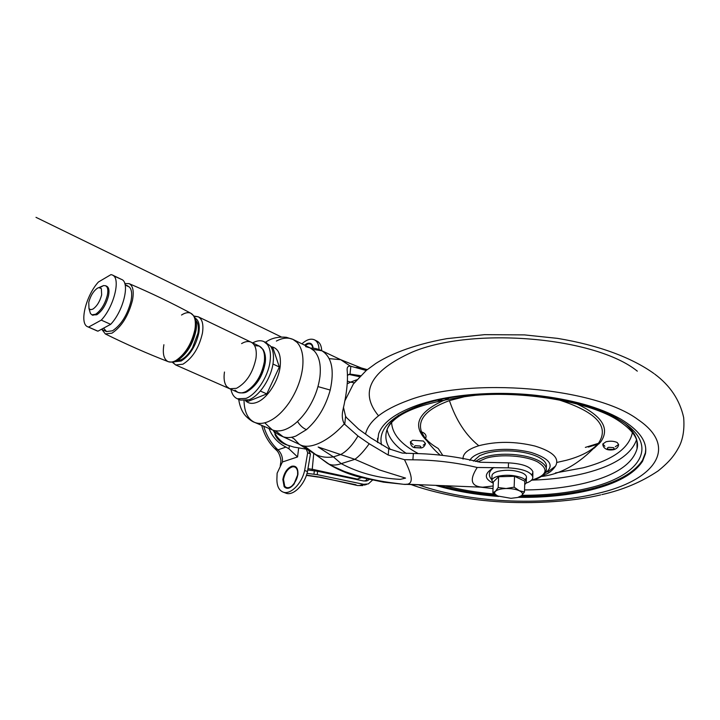 <?xml version="1.0" encoding="UTF-8"?>
<svg xmlns="http://www.w3.org/2000/svg" width="720" height="720" viewBox="0 0 720 720"><rect width="100%" height="100%" fill="white"/><g stroke="black" fill="none" stroke-linecap="round" stroke-linejoin="round"><path stroke-width="1.08" d="M316.143 476.55L355.995 484.758M306.468 475.128L320.652 477.216L357.534 485.523L362.754 485.568M372.429 480.186L368.316 483.921L363.618 484.299L359.388 485.532L365.49 484.515M275.715 447.606L276.039 449.811L277.992 449.838C281.349 453.168 282.816 457.227 282.411 461.997L277.119 473.229L276.885 479.349C276.912 486.045 278.946 490.275 282.996 492.048C290.214 495.234 301.869 483.732 304.65 470.448L307.674 452.754L306.306 449.145L308.322 450L310.446 453.915L307.467 471.591C304.704 484.848 293.049 496.323 285.831 493.137L284.4 492.417M273.078 430.182L275.103 433.521L274.977 434.52C277.173 439.461 281.043 442.899 286.569 444.816L293.787 447.075L306.306 449.145M306.729 449.397L308.322 450M321.696 350.676C321.498 345.834 319.95 342.666 317.052 341.145L315.738 340.677M301.923 343.836C306.576 339.615 310.734 338.274 314.424 339.822C317.34 341.352 318.879 344.583 319.041 349.506M269.037 428.508C272.313 436.887 277.956 443.079 285.975 447.075L288.954 448.83L297.567 456.939L282.411 461.997M275.103 433.521L275.868 434.898C278.523 439.092 282.069 442.332 286.506 444.618L287.811 445.293M367.236 479.061L365.004 481.149M356.598 479.349L361.323 477.612M312.129 470.484L313.749 453.447M363.618 484.299L317.223 474.66L317.601 471.276L363.51 480.96L367.506 480.645L369.261 479.52M317.601 471.276L307.818 469.998M317.223 474.66L307.017 473.364M377.577 438.3L377.757 442.566M440.208 485.694C457.569 490.482 476.28 493.686 496.341 495.306M520.641 496.377C545.796 496.584 568.944 494.172 590.085 489.141C616.653 482.643 634.14 472.986 642.546 460.179L645.39 452.781L645.75 449.226M518.238 497.322C544.275 497.709 568.215 495.315 590.085 490.131C616.662 483.651 634.158 474.021 642.564 461.241L645.408 453.852C647.64 441.882 639.396 430.29 620.676 419.067C599.697 407.259 571.293 399.321 535.464 395.262C492.795 390.672 447.237 394.758 417.645 405.099C395.613 412.992 382.608 422.559 378.63 433.791L377.523 442.422M436.212 485.541C455.283 491.139 476.1 494.784 498.645 496.449M546.138 467.721L546.282 467.235C547.083 463.626 544.437 460.233 538.326 457.065C531.63 453.825 523.053 451.818 512.577 451.053C502.317 450.45 493.308 451.233 485.541 453.411L479.592 455.67L473.472 461.115M547.776 471.969L555.516 466.074C559.782 458.28 552.942 451.611 534.987 446.058C515.169 441.261 496.44 441.153 478.8 445.734C467.928 449.172 462.672 453.636 463.032 459.108M423.198 445.176L425.475 443.547L423.405 441.018L412.623 440.271L410.4 441.882L413.154 444.708M615.294 446.751L618.615 444.51L617.175 442.503C613.989 441.072 610.29 440.82 606.087 441.738L602.829 443.961L604.872 446.274M101.646 294.894L101.367 288.621L98.856 287.604L97.434 288.189C93.42 291.069 90.531 295.767 88.767 302.283L88.974 308.565L90.558 309.708L92.862 309.123C96.93 306.27 99.855 301.518 101.646 294.894M99.963 287.577L103.554 285.579L105.615 285.732L106.929 286.929C107.973 288.711 108.108 291.492 107.343 295.272C104.976 304.128 101.07 310.455 95.625 314.244L91.872 314.811L90.432 313.461L89.694 310.968M92.448 314.982L96.795 314.775C102.24 310.986 106.146 304.668 108.504 295.821C109.503 290.637 108.927 287.46 106.776 286.272L106.209 286.092M126.495 285.651L129.438 287.064C131.751 289.656 132.273 294.309 130.995 301.041C127.368 315.027 121.203 324.954 112.491 330.795L106.56 331.587L103.59 328.14M195.975 320.598L196.236 320.895C198.27 323.496 198.828 327.627 197.928 333.306L192.501 347.859C188.955 353.808 185.139 357.795 181.053 359.82L177.066 360.729M241.596 343.593C245.196 341.451 248.355 340.974 251.082 342.153L251.325 342.27C255.438 344.682 256.986 350.019 255.978 358.281C252.909 372.825 246.411 382.833 236.502 388.314L229.743 388.764L226.683 386.478C224.262 383.229 223.524 378.405 224.469 372.024M238.869 399.249L240.444 400.122L249.075 399.753C259.578 395.901 271.278 378.036 273.123 362.862C274.077 355.356 273.132 349.686 270.297 345.834L265.419 342.504M230.94 389.304C231.912 394.137 234.054 397.296 237.366 398.781L245.988 398.403C256.482 394.524 268.191 376.614 270.072 361.413C271.026 353.907 270.099 348.219 267.282 344.376L263.871 341.577C261.09 340.326 257.877 340.506 254.259 342.117L252.675 342.918M305.613 346.617L310.095 347.886L314.181 350.865C319.23 356.337 321.156 364.896 319.959 376.533C318.384 388.602 313.929 400.059 306.594 410.895C299.808 420.462 292.563 426.717 284.85 429.642C280.17 431.298 275.976 431.379 272.295 429.885L264.735 422.82M181.53 315.027C185.085 312.705 188.163 312.093 190.755 313.209L190.935 313.299C194.814 315.549 196.155 320.877 194.949 329.265L194.895 329.562C191.664 343.737 185.364 354.033 176.004 360.45C173.052 362.088 170.487 362.502 168.3 361.692L168.111 361.62C163.818 359.343 162.414 353.709 163.89 344.727M194.247 316.323L198.207 316.791C202.302 319.005 203.715 324.45 202.446 333.108C199.089 347.769 192.582 358.128 182.916 364.203L175.698 364.959L172.629 362.187M264.825 362.196L264.492 355.5M248.301 390.114C255.267 387.099 263.844 372.906 264.681 363.474M124.785 283.554L129.06 283.617C132.975 285.624 134.118 291.159 132.489 300.222C128.475 315.72 121.644 326.691 112.005 333.153L105.336 333.945L101.97 329.553M96.345 330.489L97.929 331.182L110.673 324.333C123.588 310.824 130.293 282.213 121.5 279.396L113.625 275.859M98.415 282.015C85.815 295.668 78.948 323.937 87.84 326.826L88.587 327.069L101.277 320.121C114.183 306.486 121.041 277.758 112.329 274.995L110.997 274.599L98.415 282.015M101.277 320.121L110.673 324.333M88.587 327.069L97.929 331.182M246.672 400.509L248.4 401.265L266.787 393.912L279.342 367.011L273.105 348.399L271.413 347.589M279.342 367.011L272.952 364.005M266.787 393.912L260.334 391.023M531.936 474.957L532.962 471.978C530.919 466.758 522.774 463.716 508.518 462.852L480.195 462.258C458.091 456.75 435.816 453.825 413.37 453.492L402.291 453.078L388.764 448.749L370.926 437.976L358.65 429.156L346.599 417.699L345.582 416.286L343.44 407.196M347.346 375.381L350.019 374.085L360.513 375.669M312.408 349.29L321.894 350.784C331.785 356.985 334.557 370.071 330.219 390.051C325.647 406.575 317.718 419.778 306.441 429.651L295.893 436.05C291.186 437.814 286.929 438.057 283.122 436.77L275.418 430.758M291.573 437.274L294.183 438.912L299.223 444.267C309.294 450.711 328.914 441 344.268 423.891C342.198 419.949 341.748 415.341 342.918 410.058C346.743 393.615 348.156 380.331 347.157 370.215C346.878 367.353 347.931 365.985 350.334 366.129L340.695 359.694L329.202 358.632M347.598 375.057L349.749 374.094M347.319 383.787L350.577 382.131L347.418 381.15M349.092 374.472L359.523 376.686M354.276 382.779L350.577 382.131L356.688 379.8M526.14 483.111C529.938 481.815 532.143 480.177 532.746 478.197L532.827 476.919C530.775 471.744 522.612 468.72 508.329 467.847L477.225 467.478C455.976 462.492 434.538 459.936 412.884 459.81L404.478 459.684L388.215 455.04L369.207 443.745L357.975 435.987L344.268 423.891M477.225 467.478C469.161 479.916 470.997 486.486 482.715 487.206L493.137 485.982M406.386 484.191L481.239 487.17M314.244 453.735L330.66 465.282L344.232 471.366C359.271 476.676 374.544 480.411 390.042 482.571L402.723 484.2C415.314 486.072 412.236 475.641 404.478 459.684M304.317 446.022L327.168 463.122M350.334 366.129L366.201 370.485M369.207 443.745C364.131 450.9 359.361 456.093 354.888 459.333L341.208 463.653C359.163 473.085 378.864 478.323 400.311 479.367L405.549 478.107L379.557 469.98L354.888 459.333L318.15 447.012L333.405 456.894L341.208 463.653C335.7 465.57 331.209 465.516 327.735 463.482C336.96 469.305 347.283 473.778 358.695 476.901L383.463 482.148L402.723 484.2M493.938 467.505L493.407 467.784C484.254 473.508 484.002 478.539 492.651 482.877M356.004 367.416L361.233 367.938L364.518 369.999M357.975 435.987C352.476 445.203 346.707 451.395 340.65 454.554L333.405 456.894C326.043 457.956 319.545 456.84 313.911 453.546L299.223 444.267L283.122 436.77C278.46 434.871 275.229 432.711 273.411 430.29M491.94 475.704L492.03 475.227C492.561 473.607 494.541 472.32 497.97 471.339C506.745 469.467 514.944 470.034 522.549 473.049C525.519 474.525 526.815 476.109 526.419 477.81L525.006 479.7M493.245 483.444L491.814 480.168C492.345 478.566 494.325 477.288 497.754 476.325C506.556 474.471 514.773 475.038 522.396 478.044C525.366 479.502 526.662 481.077 526.266 482.76L524.7 484.74M519.588 496.845L521.613 495.648L524.475 491.949L519.3 490.734L514.152 487.161L506.106 488.529C500.913 488.718 497.358 489.645 495.441 491.292C493.947 492.894 494.658 494.46 497.565 495.972L510.975 498.321L517.662 497.484L521.613 495.648C523.296 493.974 522.522 492.336 519.3 490.734C515.772 489.204 511.371 488.475 506.106 488.529L498.177 487.539L495.441 491.292L492.849 492.678L497.997 496.17M524.475 491.949L524.808 481.176L514.53 476.307L498.627 476.73L493.308 481.968L492.849 492.678M514.152 487.161L514.53 476.307M498.177 487.539L498.627 476.73M263.691 426.231C266.526 435.744 271.296 443.61 277.992 449.838L285.975 447.075M307.467 471.591L304.65 470.448M310.446 453.915L307.674 452.754M289.341 445.797L288.954 448.83M275.868 434.898L274.977 434.52M289.332 445.86L288.747 445.617M298.656 448.083L297.567 456.939M311.922 469.17L356.571 478.917M308.106 468.675L311.922 469.26M314.334 470.772L313.947 474.156M291.681 466.254C296.163 465.399 298.242 468.216 297.909 474.714L294.102 484.074C290.205 488.646 286.884 489.51 284.139 486.666L282.843 479.511C284.121 472.806 287.064 468.387 291.681 466.254M283.5 479.448L284.724 486.153C286.506 488.25 288.846 488.241 291.744 486.126L294.066 483.723L297.63 474.948L297.621 471.51C296.982 468.09 295.308 466.515 292.599 466.803C287.928 468.351 284.895 472.563 283.5 479.448M304.542 345.132L306.972 343.584C310.59 342.333 312.642 343.872 313.137 348.21M312.813 348.183L312.813 348.048C312.282 344.754 310.635 343.404 307.854 344.007L305.163 345.447M406.449 453.492C395.298 446.184 388.845 438.21 387.072 429.588M636.552 439.758C631.296 454.545 614.349 465.633 585.711 473.04C569.403 477.144 551.565 479.502 532.206 480.123M524.538 489.942C546.705 489.807 567.072 487.467 585.639 482.949C615.564 475.398 632.7 463.995 637.065 448.74C638.658 440.496 634.869 432.261 625.68 424.017M480.546 487.152L493.02 488.565M398.736 415.161L398.241 415.548C392.418 420.111 388.656 424.908 386.928 429.93C384.768 436.563 385.911 443.097 390.357 449.523M475.569 461.484L479.421 459.009L485.379 456.759C493.164 454.599 502.182 453.825 512.451 454.437C523.305 455.238 532.089 457.335 538.821 460.719C544.527 463.806 546.993 467.082 546.21 470.538L542.7 475.056M588.411 447.066L599.184 443.736M381.537 444.852C377.973 429.408 390.888 416.205 420.282 405.243C473.391 385.353 578.754 393.147 619.623 420.012C661.851 445.23 639.99 476.424 588.177 488.196C568.044 493.011 545.976 495.378 521.982 495.297M494.532 494.064C477.279 492.57 461.043 489.852 445.824 485.919M531.513 480.177L531.936 480.069C547.101 475.272 549.072 469.269 537.858 462.051C526.221 455.679 500.67 453.78 486.099 458.208L477.774 461.862M391.617 422.829C392.409 434.16 401.103 444.312 417.708 453.294M555.408 472.95L583.182 467.802C612.855 459.954 629.262 448.182 632.412 432.486M556.902 462.447L566.478 460.242C580.023 456.588 590.049 451.611 596.556 445.302L598.896 442.638C609.471 425.889 595.71 411.507 557.613 399.492M576.09 403.56C601.974 415.548 610.191 428.319 600.75 441.873L594.18 448.164M426.987 440.874C411.894 426.123 417.222 412.758 442.953 400.779M444.672 400.113L448.551 398.727M466.992 396.072L449.424 400.599C426.357 409.167 417.078 419.688 421.596 432.144L421.596 432.153C424.098 438.093 429.642 443.538 438.21 448.479L442.638 455.184M637.317 371.16C595.368 336.915 472.437 326.439 412.056 352.179C370.26 371.043 359.082 392.238 378.522 415.782M418.527 484.848C468.216 502.542 542.133 506.466 595.656 493.893L597.042 493.569C653.148 481.023 680.121 448.092 638.028 419.616C595.278 387.315 469.593 376.713 408.195 400.437C382.842 409.752 368.631 420.966 365.544 434.061M544.833 473.4C554.994 465.777 550.476 458.811 531.279 452.493C514.26 448.407 498.15 448.299 482.967 452.169C475.884 454.302 471.492 457.056 469.809 460.44M439.515 400.563L442.161 400.302M415.359 445.698C414 446.265 414.072 446.895 415.575 447.588L419.895 447.786C421.182 447.291 421.209 446.697 419.976 446.022L415.359 445.698M608.742 447.3C607.077 447.876 606.897 448.524 608.211 449.235L612.693 449.442C614.25 448.929 614.52 448.326 613.494 447.633L608.742 447.3M478.8 445.734C465.786 435.267 455.994 420.219 449.424 400.599M254.574 345.573L259.272 346.086C263.538 348.354 265.212 353.628 264.312 361.89C261.639 375.66 255.528 385.533 245.979 391.509C242.892 393.03 240.183 393.309 237.834 392.337L234.999 390.15M276.381 341.064C282.636 337.779 288.189 337.23 293.031 339.426L297.063 342.378C302.022 347.85 303.858 356.454 302.562 368.208C300.879 380.385 296.343 391.968 288.945 402.966C282.168 412.587 274.968 418.932 267.345 421.983C262.602 423.756 258.381 423.9 254.691 422.406C247.878 419.229 244.323 412.029 244.035 400.815M195.237 320.985L195.714 329.769M195.525 331.02L195.48 331.29C192.573 344.079 186.885 353.367 178.425 359.163M195.21 318.159C198.774 320.256 199.989 325.161 198.837 332.865C195.786 346.113 189.9 355.5 181.17 361.008L174.672 361.728M270.846 346.617C278.217 347.769 281.322 354.456 280.161 366.669C278.415 381.312 267.174 398.511 256.968 402.3C252.27 404.109 248.463 403.578 245.547 400.716M317.97 386.595L330.219 390.051M297.531 421.47C299.925 425.385 302.895 428.112 306.441 429.651M508.518 462.852L508.329 467.847M413.37 453.492L412.884 459.81M388.764 448.749L388.215 455.04M350.847 366.201L350.019 374.085M345.582 416.286L344.718 424.512M493.407 467.784C488.565 471.663 488.07 475.695 491.922 479.88M318.231 477.108L306.387 475.371M280.242 465.948L280.98 460.764C280.125 455.436 278.478 451.791 276.039 449.811C269.118 443.439 264.339 435.294 261.702 425.394M285.831 493.137L282.996 492.048M317.061 341.145L314.424 339.822M364.41 485.064L366.597 484.425M297.621 471.51C298.584 473.895 297.396 477.981 294.039 483.759L291.744 486.126C296.352 481.293 298.305 476.415 297.621 471.51M367.506 480.645L366.048 481.068M645.408 453.852L645.39 452.781M636.957 441.09L637.065 448.74C639.405 439.416 632.736 429.75 617.067 419.742C590.868 402.975 528.723 390.834 475.767 395.262C423.063 401.589 393.453 413.145 386.928 429.93M546.282 467.235L546.264 468.216M599.967 442.845L585.351 447.399M546.21 470.538C544.122 475.497 539.172 478.764 531.342 480.339M439.785 454.725C435.978 451.782 426.231 441.693 421.596 432.153L424.494 437.166M600.669 494.883C569.214 502.443 524.277 504.396 489.294 500.994C460.665 498.636 428.661 491.103 411.093 484.569M344.7 401.175L353.349 384.012L366.363 370.359L375.777 363.483C387.495 355.923 410.499 345.114 446.895 338.643L484.515 334.665L524.421 334.89L557.361 338.355C599.121 345.231 632.142 357.885 653.931 373.518M654.687 374.076C670.14 385.533 679.806 400.032 683.667 417.582C684.594 429.48 683.01 439.326 678.897 447.111C674.262 455.598 669.717 461.502 658.224 470.844C641.592 482.004 622.818 489.924 601.902 494.595M555.516 466.074C552.753 470.061 549.594 472.779 546.039 474.219M545.166 474.642L542.214 475.857M444.231 400.401L446.391 399.123M438.255 400.86L443.763 400.572M421.668 447.867C423.504 447.381 424.773 445.941 425.475 443.547M410.4 441.882C410.616 445.113 411.93 447.03 414.351 447.651L421.281 447.984M614.025 449.595C616.887 448.623 618.417 446.931 618.615 444.51M602.829 443.961C602.802 446.328 604.008 448.083 606.447 449.217C607.473 449.847 610.479 450.306 613.755 449.667M419.823 431.253C424.584 432.657 426.6 434.754 425.898 437.553M596.556 445.302C579.141 463.896 560.7 474.3 541.215 476.523M98.856 287.604L103.554 285.579M90.405 313.407L88.956 308.529M91.872 314.811L93.042 315.333M106.776 286.272L105.615 285.732M101.412 329.31L106.56 331.587M125.091 284.652L128.025 286.047M251.082 342.153L259.272 346.086L263.124 349.524C265.275 353.286 265.959 357.786 265.194 363.033C262.755 375.93 256.86 385.389 247.509 391.419C245.268 393.048 242.046 393.354 237.834 392.337L229.581 388.701M240.444 400.122L237.366 398.781M263.871 341.577L266.886 343.035M238.671 399.348C239.913 407.142 242.55 412.983 246.582 416.862C249.813 419.895 252.513 421.749 254.691 422.406L272.295 429.885M265.347 342.297L266.769 341.433C272.187 337.95 278.721 336.573 286.362 337.302L293.031 339.426L310.095 347.886M168.192 361.647C172.476 362.538 175.698 362.088 177.849 360.297C187.047 353.781 193.086 343.89 195.975 330.615C197.01 324.945 196.416 320.157 194.193 316.242L190.755 313.209M172.305 362.223L175.698 364.959M198.207 316.791L194.067 316.053M129.06 283.617C150.948 292.968 171.567 302.859 190.935 313.299M105.336 333.945C126.711 344.511 147.708 353.754 168.3 361.692M198.009 316.701L251.325 342.27M175.5 364.869L229.743 388.764M121.5 279.396L112.329 274.995M97.173 330.939L87.84 326.826M281.349 336.978L36 217.341L281.349 336.978M367.245 369.639L361.233 367.938L340.695 359.694L321.894 350.775C317.745 348.804 313.965 347.913 310.563 348.129M532.89 473.265L532.791 476.712M404.478 484.281L423.018 485.019M526.419 477.81L526.302 481.68M492.03 475.227L491.814 480.168"/></g></svg>
